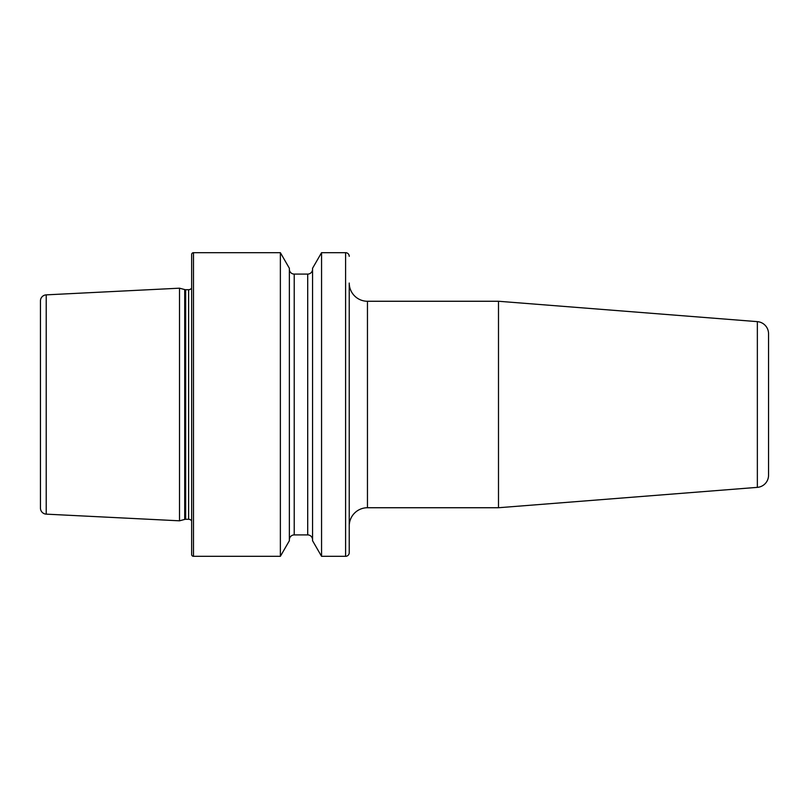 <?xml version="1.0" encoding="UTF-8"?>
<svg xmlns="http://www.w3.org/2000/svg" width="809" height="809" viewBox="0 0 809 809"><rect width="100%" height="100%" fill="white"/><g stroke="black" fill="none" stroke-linecap="round" stroke-linejoin="round"><path stroke-width="1.21" d="M349.235 525.951A18.223 18.223 0 0 1 367.458 507.739L498.496 507.739L498.496 301.261L367.458 301.261L367.458 507.739M321.557 556.319L321.557 252.681L312.557 268.275L312.557 540.725L321.557 556.319L345.595 556.319A3.64 3.64 0 0 0 349.235 552.668L349.235 283.049A18.223 18.223 0 0 0 367.458 301.261M768.55 459.381L768.55 349.619L768.55 459.381M498.496 507.739L757.355 487.362A12.145 12.145 0 0 0 768.55 475.257L768.55 333.743A12.145 12.145 0 0 0 757.355 321.638L498.496 301.261M46.214 294.86A6.078 6.078 0 0 0 40.45 300.928L40.45 508.072A6.078 6.078 0 0 0 46.214 514.14L179.507 520.814L179.507 288.186L46.214 294.86L46.214 514.14M179.507 520.814L184.715 519.429L184.715 289.571L179.507 288.186M184.715 519.429A3.64 3.64 0 0 1 185.655 519.297L185.655 289.703A3.64 3.64 0 0 1 184.715 289.571M185.655 519.297L188.618 519.297L188.618 289.703L185.655 289.703M188.618 519.297A3.64 3.64 0 0 1 191.652 520.925M188.618 289.703A3.64 3.64 0 0 0 191.652 288.075M193.482 252.681A1.82 1.82 0 0 0 191.652 254.511L191.652 554.489A1.82 1.82 0 0 0 193.482 556.319L193.482 252.681L280.369 252.681L280.369 556.319L193.482 556.319M280.369 556.319L289.369 540.725L289.369 268.275L280.369 252.681M289.369 539.765A4.854 4.854 0 0 1 294.223 534.911L294.223 274.089A4.854 4.854 0 0 1 289.369 269.235M294.223 534.911L307.703 534.911L307.703 274.089L294.223 274.089M307.703 534.911A4.854 4.854 0 0 1 312.557 539.765M307.703 274.089A4.854 4.854 0 0 0 312.557 269.235M349.235 256.332A3.64 3.64 0 0 0 345.595 252.681L321.557 252.681M757.355 487.362L757.355 321.638M345.595 556.319L345.595 252.681"/></g></svg>
